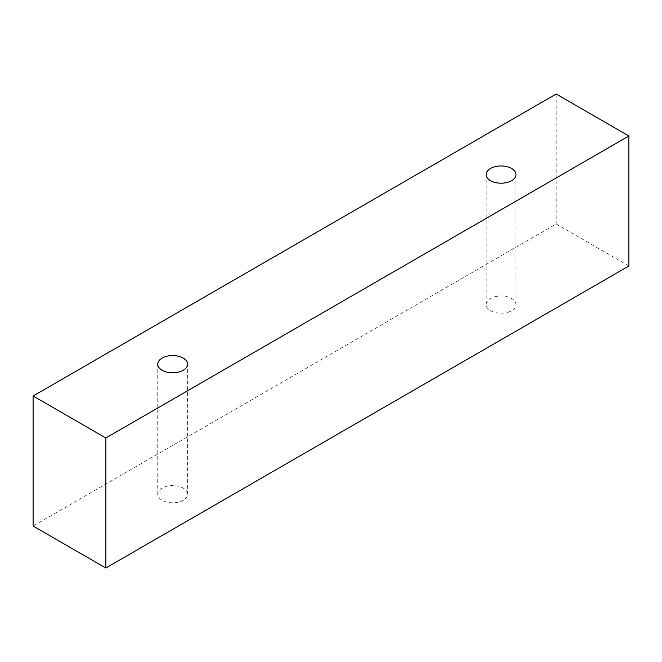 <?xml version="1.0" encoding="UTF-8"?>
<svg xmlns="http://www.w3.org/2000/svg" width="662" height="662" viewBox="0 0 662 662"><rect width="100%" height="100%" fill="white"/><g stroke="black" fill="none" stroke-linecap="round" stroke-linejoin="round"><path stroke-width="0.5" stroke-dasharray="3.31 2.48" d="M162.116 488.093A14.928 8.623 0 0 0 157.738 494.191A14.928 8.623 0 0 0 162.116 500.282A14.928 8.623 0 0 0 178.376 502.152A14.928 8.623 0 0 0 187.594 494.191A14.928 8.623 0 0 0 178.376 486.231A14.928 8.623 0 0 0 162.116 488.093M490.509 310.685A14.928 8.623 0 0 0 506.778 312.555A14.928 8.623 0 0 0 515.988 304.594A14.928 8.623 0 0 0 506.778 296.634A14.928 8.623 0 0 0 490.509 298.496A14.928 8.623 0 0 0 486.131 304.594A14.928 8.623 0 0 0 490.509 310.685M628.9 266L556.188 224.013L33.1 526.017M556.188 94.004L556.188 224.013M187.594 494.191L187.594 364.174M157.738 494.191L157.738 364.174M515.988 304.594L515.988 174.586M486.131 304.594L486.131 174.586"/><path stroke-width="0.99" d="M162.116 358.084A14.928 8.623 180 0 1 178.376 356.214A14.928 8.623 180 0 1 187.594 364.174A14.928 8.623 180 0 1 172.666 372.797A14.928 8.623 180 0 1 157.738 364.174A14.928 8.623 180 0 1 162.116 358.084M105.812 567.996L628.9 266L628.9 135.983L556.188 94.004L33.1 396L105.812 437.987L105.812 567.996L33.1 526.017L33.1 396M490.509 168.487A14.928 8.623 180 0 1 506.778 166.617A14.928 8.623 180 0 1 515.988 174.586A14.928 8.623 180 0 1 501.06 183.2A14.928 8.623 180 0 1 486.131 174.586A14.928 8.623 180 0 1 490.509 168.487M105.812 437.987L628.9 135.983"/></g></svg>
